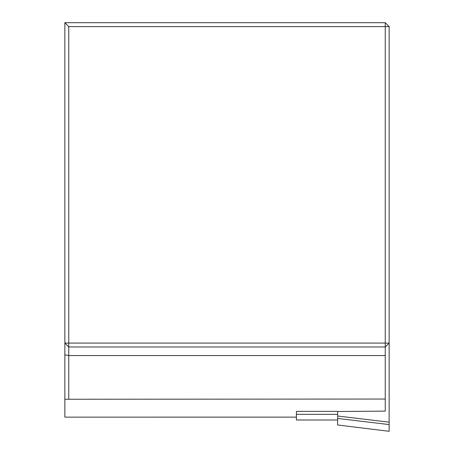 <?xml version="1.0" encoding="UTF-8"?>
<svg xmlns="http://www.w3.org/2000/svg" width="454" height="454" viewBox="0 0 454 454"><rect width="100%" height="100%" fill="white"/><g stroke="black" fill="none" stroke-linecap="round" stroke-linejoin="round"><path stroke-width="0.68" d="M389.14 26.593L385.247 22.7L385.247 26.593L68.753 26.593L68.753 343.088L385.247 343.088L385.247 26.593L389.14 26.593L389.14 431.3L337.645 424.972L389.14 431.3M296.394 417.124L64.86 417.135L64.86 399.253L385.247 399.043L385.247 411.125L337.645 411.5L337.645 416.017L389.14 422.163M389.14 424.575L337.645 418.435L337.645 424.972M337.645 418.435L337.645 416.017M296.394 414.337L296.394 411.386L337.645 411.386L337.645 414.337L296.394 414.337L296.394 419.99L337.645 419.99L296.394 419.973M385.247 399.043L385.247 346.981L68.753 346.981L68.753 399.043M64.86 399.253L64.86 22.7L385.247 22.7M389.14 343.088L385.247 346.981L385.247 343.088L389.14 343.088M68.753 26.593L64.86 22.7M64.86 343.088L68.753 343.088L68.753 346.981L64.86 343.088M64.86 354.88L68.753 355.556L385.247 355.556M64.86 417.135L296.394 417.135"/></g></svg>
